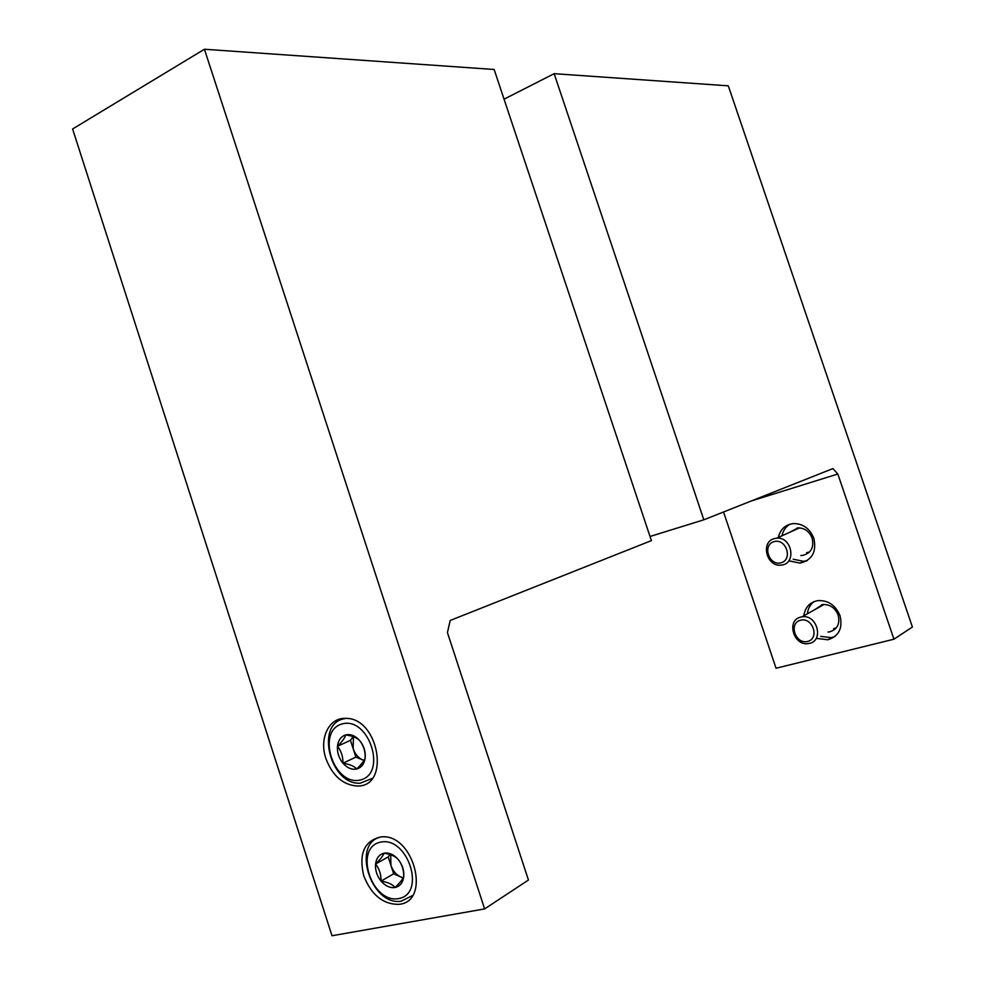 <?xml version="1.0" encoding="UTF-8"?>
<svg xmlns="http://www.w3.org/2000/svg" width="985" height="985" viewBox="0 0 985 985"><rect width="100%" height="100%" fill="white"/><g stroke="black" fill="none" stroke-linecap="round" stroke-linejoin="round"><path stroke-width="1.48" d="M554.161 73.678L728.297 85.83L912.405 627.026L893.937 639.203L837.841 474.019L832.904 468.589L703.819 519.809L554.161 73.678L504.049 99.189M796.533 529.228L798.035 527.874M723.544 511.991L776.045 668.236L893.937 639.203M789.601 560.97L800.017 563.112C812.133 560.169 816.75 551.895 813.844 538.303C809.867 528.613 803.132 523.7 793.627 523.552C785.476 524.512 780.366 529.142 778.298 537.465M817.23 638.465L827.843 639.782C838.863 636.31 842.926 628.282 840.033 615.687C835.526 605.11 828.102 600.099 817.747 600.641C809.744 602.254 805.09 607.314 803.797 615.81M751.469 500.909L837.841 474.019M650.026 536.48L703.819 519.809M821.798 604.716L820.382 606.526L822.524 604.581L814.718 609.69M833.593 628.713L835.871 628.381M828.016 632.038L829.579 631.865C837.324 629.464 840.18 623.862 838.161 615.059C835.009 607.646 829.801 604.162 822.549 604.581M814.103 601.589C810.224 604.544 807.971 608.619 807.368 613.815M820.739 636.372L831.315 637.664L834.886 636.569M805.915 560.945L806.567 560.994M797.124 527.972L795.498 529.696L797.912 527.886M806.604 552.708L808.98 552.56M800.842 555.503L802.418 555.454C810.926 553.422 814.164 547.66 812.145 538.155C809.362 531.371 804.634 527.948 797.961 527.886L789.674 532.331M789.847 524.229C785.685 526.827 783.05 530.693 781.967 535.815M793.221 559.209L803.6 561.339L807.331 560.514M822.672 604.556L821.379 605.972M833.618 628.701L836.339 627.814M800.719 617.102C785.796 620.328 793.873 646.813 808.784 643.5C824.396 641.457 817.291 613.877 801.925 616.856L800.719 617.102M800.485 620.23C788.295 623.308 795.474 644.646 807.638 641.457C819.951 638.465 812.662 616.905 800.485 620.23M806.641 552.683L809.547 552.006M774.259 538.623C760.223 542.033 766.65 567.126 781.056 565.119C796.803 564.38 792.297 536.517 776.685 538.192L774.259 538.623M773.976 541.639C761.934 545.062 769.088 566.301 781.105 562.78C793.27 559.443 786.018 537.958 773.976 541.639M204.424 49.25L72.594 128.986L332.007 935.75L484.62 908.909L528.44 880.036L447.424 632.567L450.207 620.464L651.405 540.617L494.138 69.479L204.424 49.25L484.62 908.909M325.887 758.561C318.955 738.553 328.892 717.622 345.366 718.385C378.708 717.08 390.996 786.88 357.358 786.018C343.014 785.045 332.524 775.884 325.887 758.561M363.724 875.739C358.577 853.626 364.351 840.685 381.023 836.905C413.922 832.891 431.861 902.482 398.408 904.365C382.771 904.255 371.21 894.712 363.724 875.739M403.764 876.675C402.803 879.137 399.922 882.745 395.145 887.485C392.375 884.259 387.684 882.129 381.072 881.119C381.146 874.348 379.311 868.659 375.556 864.067C380.259 859.413 383.091 855.793 384.039 853.195C390.602 854.167 395.317 856.248 398.186 859.449C401.942 864.067 403.801 869.817 403.764 876.675C402.902 882.708 400.021 886.315 395.145 887.485C390.122 888.211 385.43 886.081 381.072 881.119C376.935 875.887 375.1 870.198 375.556 864.067C376.368 858.07 379.2 854.451 384.039 853.195C389.038 852.394 393.754 854.475 398.186 859.449C402.385 864.719 404.244 870.457 403.764 876.675M380.469 842.15C407.741 835.908 426.517 893.74 398.728 898.566C371.542 903.848 353.406 847.666 380.469 842.15M412.432 895.611L401.178 901.201C370.656 906.163 351.054 842.507 381.318 836.893M403.259 877.746L400.636 876.909C396.093 874.68 392.855 870.826 390.922 865.347L393.655 873.793L403.111 878.017M390.048 854.549L388.188 856.901L390.922 865.347L390.7 854.758M388.188 856.901L375.556 864.067M393.655 873.793L381.072 881.119M365.201 757.65C364.351 760.469 361.544 764.249 356.779 768.977C354.144 766.133 349.54 764.225 342.952 763.24C343.088 756.689 341.266 751.038 337.473 746.285C342.164 741.643 344.922 737.851 345.747 734.909C352.285 735.857 356.915 737.728 359.648 740.523C363.44 745.3 365.3 751.001 365.201 757.65C364.376 763.781 361.569 767.561 356.779 768.977C351.854 769.95 347.249 768.029 342.952 763.24C338.877 758.154 337.042 752.515 337.473 746.285C338.249 740.203 341.007 736.411 345.747 734.909C350.648 733.85 355.289 735.733 359.648 740.523C363.797 745.645 365.644 751.346 365.201 757.65M342.201 723.926C368.932 716.304 387.585 773.767 360.338 779.985C333.693 786.633 315.68 730.808 342.201 723.926M372.219 778.409L360.325 783.161C330.689 785.611 314.868 724.96 343.543 718.853L345.747 718.397M363.97 760.346L362.739 759.928C358.269 757.896 355.08 754.153 353.172 748.711L355.881 757.108L363.933 760.42M353.159 736.632L350.451 740.326L353.172 748.711L353.406 736.718M350.451 740.326L337.473 746.285M355.881 757.108L342.952 763.24M831.315 637.664L827.843 639.782M803.6 561.339L800.017 563.112M824.088 604.445L801.925 616.856M799.512 527.886L776.685 538.192"/></g></svg>
